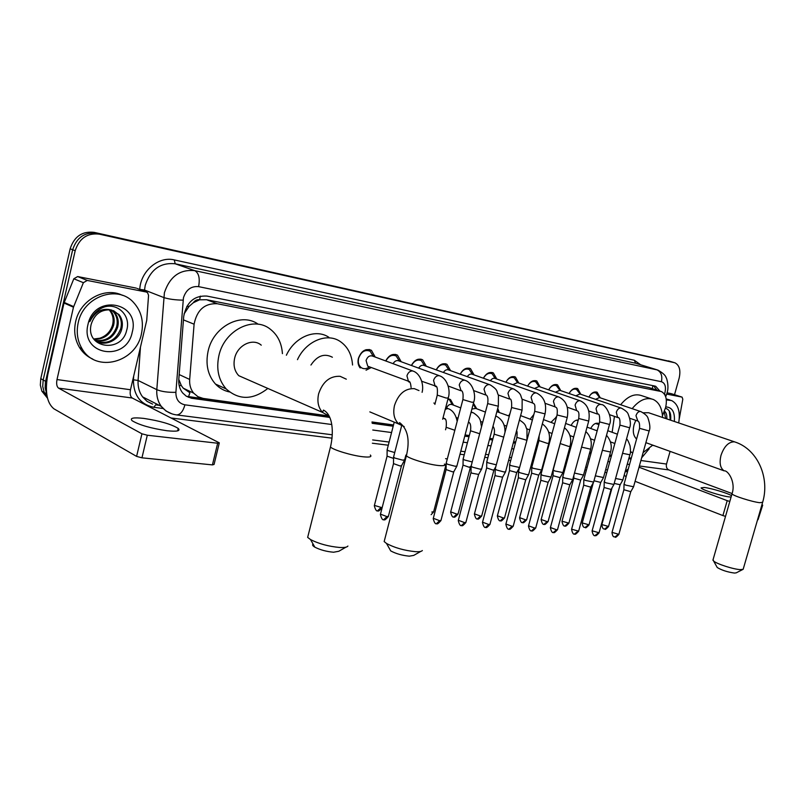 <?xml version="1.0" encoding="UTF-8"?>
<svg xmlns="http://www.w3.org/2000/svg" width="805" height="805" viewBox="0 0 805 805"><rect width="100%" height="100%" fill="white"/><g stroke="black" fill="none" stroke-linecap="round" stroke-linejoin="round"><path stroke-width="1.21" d="M371.256 367.553L366.044 370.189M360.177 367.935C358.124 365.41 357.541 362.21 358.406 358.356C361.274 350.859 365.621 348.183 371.437 350.336L375.19 357.048M662.475 415.722L665.564 407.652C667.395 399.592 666.017 394.229 661.418 391.562L217.28 303.737C204.671 303.153 196.943 309.975 194.096 324.204L189.678 379.447C189.326 384.84 190.664 389.409 193.683 393.152L197.939 396.684L203.132 398.415L329.104 415.984M193.26 302.771L199.66 299.752C197.104 299.38 194.971 300.386 193.26 302.771L189.024 306.443L184.023 314.02M178.801 379.376L181.316 385.565L183.218 388.161L189.91 392.77L188.34 397.278M660.422 391.25L648.86 387.557L206.573 299.722L199.972 299.812M641.655 457.804L649.222 448.727M371.991 421.961L393.514 424.97M465.079 434.942L469.315 435.535M489.772 438.393L492.891 438.826M513.62 441.714L515.703 442.005M536.663 444.924L537.77 445.085M547.963 446.503L548.507 446.584M569.195 449.462L570.212 449.603M589.763 452.329L591.212 452.541M609.697 455.117L611.559 455.368M629.027 457.804L631.271 458.125M590.709 428.481C593.044 424.144 595.75 422.494 598.819 423.551L599.131 423.722M571.127 425.463C573.019 421.719 575.404 419.908 578.282 420.029M550.942 422.363L556.547 416.899M530.123 419.174L533.866 414.474M508.649 415.883L510.018 413.468M520.795 414.907L520.895 415.722M497.762 408.316L499.15 412.301M473.451 403.164L476.711 408.769M448.003 398.837L450.508 399.572L453.527 405.126M588.908 397.056C591.343 392.86 594.1 391.26 597.199 392.266L600.228 397.811M569.105 393.514C571.6 389.187 574.458 387.557 577.678 388.634L580.797 394.279M548.678 389.862C551.234 385.404 554.202 383.744 557.563 384.881L560.763 390.636M527.607 386.108C530.243 381.5 533.312 379.809 536.814 381.017L540.095 386.893M505.852 382.234C508.569 377.475 511.759 375.734 515.421 377.032L518.782 383.019M483.392 378.239C486.19 373.309 489.5 371.538 493.334 372.926L496.776 379.034M460.188 374.114C463.066 369.002 466.518 367.191 470.533 368.69L474.054 374.909M436.199 369.867C439.168 364.544 442.76 362.703 446.986 364.323L450.569 370.662M411.395 365.47C414.454 359.936 418.208 358.054 422.645 359.805L426.298 366.275M385.706 360.942C388.885 355.166 392.8 353.234 397.469 355.146L401.182 361.737M47.475 398.153L41.88 391.18L44.275 392.528L47.243 397.117L44.275 392.528L46.69 393.887L45.14 387.799L45.402 382.234L75.187 250.707L72.661 249.751C76.747 237.395 84.767 231.89 96.721 233.249L672.054 361.938L96.721 233.249C84.767 231.89 76.747 237.395 72.661 249.751L43.178 379.98L72.661 249.751L70.146 248.805C74.221 236.479 82.221 231.005 94.155 232.363L671.39 361.747M44.275 392.528L42.725 386.45L43.178 379.98L42.725 386.45L44.275 392.528M41.88 391.18L40.331 385.122L40.773 378.662L70.146 248.805M659.899 391.079L655.733 386.32L654.606 385.987L206.865 296.069C194.246 295.425 186.529 302.187 183.721 316.355L178.78 379.537C178.448 384.8 179.746 389.278 182.675 392.971L186.287 396.191L191.479 398.244L329.738 417.423M653.519 385.766L656.88 390.113M75.187 250.707C79.293 238.31 87.322 232.786 99.297 234.144L674.942 362.803C679.5 365.239 680.889 370.401 679.118 378.3L674.52 394.702M606.789 472.626L604.917 472.394M586.392 470.07L584.943 469.889M565.341 467.423L564.325 467.303M543.596 464.696L543.053 464.636M532.84 463.348L531.733 463.207M510.722 460.581L508.639 460.319M487.87 457.713L484.741 457.321M464.244 454.745L459.997 454.211M388.302 445.225L372.363 443.223M332.063 438.172L171.032 417.976M628.725 458.86L631.07 458.84M372.182 423.309L393.192 426.217M464.767 436.139L469.003 436.723M489.46 439.56L492.58 439.993M513.308 442.861L515.391 443.153M536.361 446.061L537.458 446.212M547.662 447.62L548.205 447.701M568.894 450.569L569.91 450.709M589.461 453.416L590.92 453.618M609.395 456.183L611.267 456.435M329.346 416.507L186.448 396.291M611.448 455.761L609.586 455.499M591.112 452.923L589.652 452.722M570.101 450.005L569.085 449.864M548.396 446.986L547.853 446.906M537.66 445.487L536.553 445.336M515.592 442.418L513.51 442.126M492.781 439.248L489.661 438.805M469.204 435.968L464.968 435.374M393.393 425.412L372.061 422.444M666.339 399.924L671.612 400.548C678.132 404.13 680.497 411.586 678.696 422.927M666.208 398.938L670.122 400.065M665.644 418.509L664.155 411.556M666.792 418.892C667.083 415.048 666.278 412.442 664.356 411.053M665.755 406.917C672.155 407.189 675.023 412.029 674.349 421.458M670.615 420.19C671.33 413.398 669.579 409.423 665.383 408.276M656.558 446.503L653.368 445.356M670.253 420.069L669.337 411.114M731.493 495.618C727.499 493.113 711.127 488.212 704.325 487.468L701.085 487.89C701.477 489.722 721.622 496.152 729.491 496.937L731.081 497.057M666.691 394.088L681.916 397.076L671.259 393.665M667.124 392.83L671.058 393.605M624.237 475.02L626.038 476.902M762.677 505.178L758.018 519.708L762.687 505.117L761.943 504.705M725.526 516.367L722.91 515.582L727.207 500.66L639.029 467.212M635.095 481.31L722.91 515.582M732.007 493.525L668.824 469.929C666.721 468.842 665.956 466.88 666.52 464.052L670.082 451.384M727.207 500.66L729.823 501.435M679.279 418.711L682.811 399.26L682.087 397.127L671.229 393.655M78.176 322.886C83.257 296.482 117.55 284.406 133.449 302.358C141.318 310.972 143.984 321.437 141.449 333.753C136.115 362.411 96.016 373.46 82.07 348.776C77.471 341.028 76.173 332.395 78.176 322.886M92.786 359.09C87.262 356.655 82.835 352.811 79.524 347.539C74.925 339.801 73.627 331.197 75.63 321.718C79.957 300.104 104.932 286.399 122.4 295.334M91.156 324.455C85.25 348.485 121.454 353.435 126.566 330.664C131.97 314.514 114.944 300.205 100.645 308.667C95.543 311.636 91.931 315.973 89.798 321.658C94.97 311.666 101.994 307.752 110.869 309.915C101.098 309.311 94.537 314.071 91.207 324.214L91.156 324.455M132.241 332.173C126.576 362.492 80.087 355.538 87.956 324.566C94.326 293.221 140.664 302.207 132.241 332.173M96.65 341.441C108.101 344.429 116.121 340.193 120.7 328.732C122.098 323.107 121.163 318.206 117.892 314.02L113.485 310.609M94.668 340.223C103.986 347.378 118.919 340.726 121.726 329.185C123.135 323.56 122.199 318.649 118.929 314.463L110.869 309.915M94.738 340.274C105.375 341.783 112.66 337.325 116.584 326.911C117.973 321.306 117.037 316.425 113.767 312.249L111.311 309.995M95.201 340.596C106.059 342.457 113.525 338.04 117.611 327.363C118.999 321.759 118.063 316.868 114.793 312.692L111.865 310.116M93.933 339.287C103.603 339.549 110.134 334.971 113.535 325.552C114.914 319.967 113.968 315.097 110.708 310.941L109.691 310.499C112.952 314.654 113.897 319.525 112.519 325.099C110.456 331.63 106.22 336.007 99.83 338.221L93.722 338.996M109.691 310.499L108.967 309.724M110.708 310.941L109.571 309.754M742.884 569.437L736.223 572.848L734.452 573.059C727.609 572.114 721.884 570.272 717.265 567.545L716.802 566.72M713.069 559.626L713.612 561.045C716.772 563.953 733.758 569.407 740.419 569.618L743.156 569.306L762.536 502.662M734.633 441.875L648.588 412.734L643.245 412.784M635.789 420.341L634.058 424.748C632.509 431.228 633.354 435.988 636.584 439.017M632.167 408.658C639.23 400.005 646.304 396.956 653.398 399.522C659.134 402.389 662.183 408.366 662.555 417.463M612.142 432.285L614.446 416.386M620.645 404.744C627.679 396.171 634.753 393.172 641.857 395.728L651.336 398.847M652.754 445.135L643.104 452.591M632.73 452.863L630.446 451.555M420.814 551.385L413.7 555.41L409.312 556.164C402.168 555.48 395.969 553.729 390.717 550.902L389.278 548.356M384.74 539.37L384.166 541.554L386.521 543.466C394.722 547.833 404.402 550.57 415.551 551.677C419.375 551.868 421.629 551.485 422.333 550.529M332.395 357.239C324.385 353.063 317.24 355.659 310.941 365.037M297.468 359.654C305.92 341.068 326.991 332.395 340.123 341.431C347.619 346.553 351.765 354.411 352.55 364.997M286.379 355.226C294.751 336.832 315.721 328.289 328.832 337.275M345.919 547.179L338.835 551.254L333.582 552.23C326.438 551.596 320.189 549.906 314.846 547.159C312.632 545.82 312.048 544.804 313.105 544.1M308.345 534.681L307.661 537.388L310.529 539.561C318.881 543.828 328.641 546.464 339.801 547.491C344.48 547.712 347.176 547.229 347.911 546.032M261.253 345.174C252.84 337.667 237.415 345.103 234.637 358.255C233.148 365.369 234.527 371.175 238.783 375.694L247.568 379.547M267.834 388.433C252.871 400.145 238.994 400.316 226.195 388.946C218.517 380.121 216.082 369.022 218.9 355.639C224.273 330.191 253.676 315.58 270.239 329.144C277.645 334.92 281.7 343.091 282.414 353.637M229.495 391.954C224.072 390.807 219.393 388.171 215.478 384.045C207.811 375.291 205.366 364.283 208.133 351.04C213.325 326.438 241.49 311.887 258.204 324.234M599.705 397.64L596.052 393.021C594.03 392.236 592.017 392.981 590.015 395.265M640.508 411.496L599.484 397.559L595.539 399.32M633.595 486.773L625.626 485.113L624.046 484.067M633.505 486.924L630.788 491.684L623.885 489.732M580.123 394.048L576.521 389.389C574.277 388.533 572.103 389.409 569.98 392.025M620.967 408.014L579.922 393.987L575.806 395.819M613.943 484.469L605.803 482.789L604.263 481.732M613.853 484.62L611.106 489.45L604.112 487.488M559.908 390.345L556.386 385.655C553.88 384.699 551.506 385.756 549.272 388.795M600.792 404.422L559.757 390.294L555.46 392.216M593.657 482.084L585.346 480.394L583.856 479.327M593.567 482.255L590.79 487.156L583.695 485.174M539.048 386.521L535.637 381.801C532.749 380.745 530.143 382.053 527.808 385.716M579.962 400.719L538.968 386.501L534.47 388.503M572.727 479.619L564.225 477.908L562.775 476.842M572.617 479.81L569.819 484.781L562.625 482.779M517.001 381.872L514.224 377.827C511.054 376.69 508.267 378.159 505.872 382.234M558.449 396.885L517.514 382.576L512.795 384.679M551.093 477.073L542.409 475.353L541 474.276M550.982 477.274L548.155 482.326L540.859 480.313M495.055 378.29L492.127 373.731C488.806 372.514 485.908 374.013 483.433 378.249M536.2 392.931L495.367 378.531C493.566 377.817 491.915 378.541 490.416 380.735M528.744 474.437L527.225 474.668L519.849 472.706L518.5 471.629M528.623 474.668L525.766 479.79L518.36 477.757M472.314 374.275L469.305 369.505C465.823 368.187 462.805 369.737 460.259 374.134M513.198 388.835L472.495 374.355C470.583 373.58 468.852 374.345 467.292 376.67M505.631 471.72L504.021 471.961L496.524 469.969L495.226 468.882M505.5 471.961L502.612 477.164L496.041 475.916L495.085 475.121M448.808 370.018L445.739 365.148C442.076 363.719 438.926 365.299 436.3 369.898M489.39 384.589L448.858 370.048C446.825 369.203 445.004 370.008 443.394 372.474M481.722 468.902L480.011 469.164L472.394 467.131L471.146 466.045M481.571 469.164L478.663 474.447L471.931 473.189L471.016 472.394M424.507 365.621L421.377 360.65C417.513 359.1 414.223 360.721 411.516 365.52M464.737 380.202L424.426 365.591C422.253 364.665 420.331 365.52 418.67 368.137M456.958 465.974L455.157 466.266L447.399 464.203L446.212 463.106M456.797 466.276L453.869 471.629L452.561 471.851L446.091 469.567M399.361 361.063L396.191 356.001C392.116 354.311 388.674 355.971 385.867 361.002M439.188 375.653L399.149 360.992C396.825 359.976 394.802 360.871 393.082 363.669M373.339 356.363L370.139 351.201C365.007 349.29 361.173 351.644 358.648 358.245C357.762 362.502 358.698 365.681 361.445 367.774C364.001 369.274 366.657 368.972 369.415 366.849M412.693 370.944L372.987 356.233C369.898 355.065 367.593 356.474 366.064 360.469L367.754 366.215L369.103 366.728M404.734 459.816L402.701 460.148L394.661 458.005L393.605 456.908M404.543 460.158L401.554 465.693L400.075 465.954L393.494 463.61M598.9 424.557L595.499 423.47M597.491 429.699L596.817 430.705M622.899 479.921L615.573 478.472M622.818 480.062L620.162 484.731L614.195 483.423M578.161 420.462L576.008 420.331M603.519 477.556L595.348 475.836M603.438 477.707L600.751 482.447L593.989 480.756M556.517 417.01L555.923 417.101M590.578 449.351L583.514 475.081L574.478 473.048M583.444 475.282L580.737 480.082L573.804 478.16M570.021 446.433L562.896 472.565L554.585 470.925L553.196 469.909M562.816 472.787L560.079 477.657L553.055 475.715M541.634 470.009L533.121 468.309L531.773 467.292M541.524 470.201L538.766 475.141L531.632 473.189M497.893 411.506L497.389 409.715M509.303 416.135L496.876 411.657M519.607 467.504L510.954 465.612L509.646 464.586M519.537 467.534L516.75 472.545L509.515 470.583M475.473 408.256L473.26 403.909M485.425 412.1L475.795 408.417L471.911 409.031M496.303 464.837L488.041 462.815L486.784 461.788M495.86 466.528L494.008 469.868L492.851 470.04L486.653 467.886M452.279 404.613L449.502 399.813L447.912 399.21M460.702 407.904L452.48 404.734C450.096 403.748 448.103 404.835 446.503 407.994M472.223 461.959L464.344 459.937L463.147 458.9M470.985 466.196L469.275 467.282L463.026 465.099M447.308 458.951L445.568 458.659M446.171 464.364L444.712 464.405M394.732 452.551L388.191 450.659L387.165 449.623M393.565 458.417L387.074 456.143M167.038 430.745C177.009 431.752 180.743 430.977 178.227 428.421C171.324 424.185 159.833 420.844 143.743 418.399C133.389 417.272 129.514 418.057 132.141 420.733C139.305 425.02 150.938 428.361 167.038 430.745M87.252 280.442L83.378 282.696L73.466 307.208L64.018 303.022L73.819 278.772L77.662 276.558L87.252 280.442L146.218 292.004L137.222 288.482M77.662 276.558L136.307 288.12M64.018 303.022L47.797 374.597C44.758 391.431 46.781 402.822 53.844 408.769L136.598 456.395L141.932 433.794L58.554 388.131C56.763 386.682 56.239 383.824 57.004 379.558L73.466 307.208M219.212 443.243L214.07 464.445L212.419 464.898L217.672 443.233L219.312 442.851L132.191 398.002C130.319 396.583 129.746 393.836 130.491 389.741L146.721 320.39L148.563 295.365L147.546 292.678L146.218 292.004M141.932 433.794L147.295 435.223L141.952 457.824L212.419 464.898M141.952 457.824L136.598 456.395M147.295 435.223L217.672 443.233M186.83 306.363L189.024 306.443M652.332 388.654L652.825 385.625M179.163 385.515L181.316 385.565M199.66 299.752L200.344 296.109M648.86 387.557L660.251 391.21M179.173 374.567L189.678 379.447M183.449 319.877L194.096 324.204M206.573 299.722L217.28 303.737M94.155 232.363L99.297 234.144M668.462 360.871L674.238 362.592M40.773 378.662L45.593 381.298M664.437 394.138L664.94 392.649C666.208 386.722 665.041 383.079 661.428 381.711L198.604 286.64C191.188 285.966 186.136 289.679 183.439 297.77L175.893 392.327C175.842 399.32 178.851 403.486 184.939 404.824L331.67 424.507M171.908 413.84L165.991 411.003L161.242 406.334C157.881 401.635 156.401 396.07 156.804 389.66L164.401 292.718C169.815 276.528 179.938 269.172 194.76 270.651L657.836 370.048C662.867 372.916 665.624 375.462 666.117 377.676C666.52 377.465 669.317 386.199 667.093 392.79M139.768 289.478L139.768 289.367C140.593 271.084 158.635 255.92 174.293 259.914L634.39 360.278L635.548 363.216L656.608 369.676C661.006 371.658 662.616 375.673 661.428 381.711M198.604 286.64C200.113 278.278 198.825 272.955 194.76 270.651L175.198 263.788C160.517 262.289 150.525 269.474 145.232 285.332L144.518 290.021L163.656 297.498C168.607 299.128 175.077 300.013 183.067 300.154M634.39 360.278L640.669 364.786M656.719 369.706L635.548 363.216L175.198 263.788L174.293 259.914M163.063 408.497L153.876 407.3C140.291 404.422 133.479 395.255 133.419 379.809L133.68 376.106M175.893 392.327C168.004 392.518 161.644 391.633 156.804 389.66L138.088 380.463C137.715 386.752 139.205 392.216 142.555 396.855L147.013 401.333L152.598 404.12M139.768 289.367L144.518 290.021L144.427 291.309M140.462 347.136L138.088 380.463L133.419 379.809M156.24 404.935L159.269 405.338M372.765 430.021L391.562 432.547M463.177 442.156L467.413 442.73M487.89 445.477L491.01 445.89M511.749 448.677L513.832 448.959M534.822 451.776L535.919 451.917M546.122 453.285L546.665 453.366M567.374 456.143L568.39 456.274M587.952 458.9L589.411 459.102M607.906 461.577L609.767 461.829M627.256 464.173L629.5 464.475M155.647 404.855L153.876 407.3M184.939 404.824C183.127 411.305 180.36 414.676 176.647 414.927L176.003 414.837M628.252 468.973L625.284 471.247M664.628 394.43L666.138 395.617L665.685 396.734M189.537 397.046L192.274 398.374M639.371 465.984L668.824 469.929M640.901 460.5L666.52 464.052M712.898 560.22L732.007 493.847C732.51 495.639 752.393 501.978 759.85 502.702L762.657 502.27C769.872 478.271 758.149 450.035 735.76 442.257L734.371 441.824C728.636 441.804 724.188 446.282 721.028 455.248C719.177 462.986 720.223 468.198 724.178 470.865C727.71 469.979 736.132 481.913 732.007 493.847L732.127 493.435M418.982 390.576L414.323 388.644C405.056 388.302 398.455 393.887 394.52 405.388C392.749 413.458 394.198 419.697 398.847 424.074L404.18 426.57M444.41 464.052C445.769 465.572 443.686 466.045 438.131 465.471C427.827 464.394 408.99 458.639 406.384 455.791L406.777 454.251M346.311 379.175L340.102 376.307C329.899 375.875 322.735 381.701 318.629 393.796C316.959 401.464 318.267 407.682 322.553 412.432L329.154 416.084M370.32 455.026C372.111 456.868 369.666 457.451 362.964 456.767C352.097 455.62 333.602 450.076 330.452 447.047L330.925 445.135M630.738 491.785L618.864 534.329L612.021 532.377M614.98 536.975L618.019 534.55M639.562 428.33L649.142 430.967C650.4 428.522 650.027 424.245 648.015 418.147C647.492 416.145 645.137 413.971 640.951 411.647L640.237 411.456C638.325 411.556 636.906 412.975 635.98 415.702L637.822 421.025M611.045 489.571L599.071 532.769L592.138 530.807M595.116 535.476L598.175 533.011M619.931 425.11L629.641 427.767C630.989 424.698 630.516 420.16 628.202 414.173C627.729 412.432 625.475 410.439 621.44 408.175L620.685 407.974C618.723 408.075 617.264 409.514 616.318 412.291L617.626 417.503L618.27 417.704M590.729 487.277L578.634 531.169L571.61 529.187M574.629 533.926L577.698 531.421M583.796 479.539L599.624 421.921L609.506 424.466C612.987 417.835 605.531 403.939 601.315 404.603L600.51 404.382C598.487 404.482 596.988 405.941 596.032 408.759L597.461 414.042C599.192 413.378 599.906 416.004 599.624 421.921L599.665 421.78M569.749 484.912L557.553 529.509L556.557 529.781L550.419 527.517M553.478 532.336L556.557 529.781M562.715 477.073L578.694 418.499L588.717 421.055C590.347 411.053 587.62 404.341 580.536 400.92L579.681 400.679C577.588 400.769 576.058 402.248 575.092 405.116L576.611 410.47C577.135 411.395 579.781 410.158 578.694 418.499L578.735 418.338M548.084 482.477L535.768 527.788L534.721 528.09L528.533 525.796M531.642 530.686L534.721 528.09M540.94 474.527L557.07 414.957L567.243 417.533C568.974 407.572 566.257 400.769 559.083 397.107L558.167 396.845C556.003 396.935 554.434 398.435 553.448 401.353L555.048 406.756C555.38 407.803 558.066 405.75 557.07 414.957L557.12 414.796M525.685 479.951L513.258 526.017L512.161 526.339L505.922 524.015M509.062 528.976L512.161 526.339M518.43 471.891L534.721 411.305L545.045 413.881C546.897 403.989 544.18 397.086 536.905 393.172L535.929 392.89C533.695 392.971 532.085 394.49 531.089 397.459L532.749 402.913C533.655 404.331 535.567 402.198 534.721 411.305L534.772 411.124M502.531 477.345L489.993 524.186L488.826 524.528L482.537 522.173M485.717 527.215L488.826 524.528M495.145 469.174L511.598 407.531L522.083 410.117L522.163 399.31C520.05 395.235 522.204 394.289 513.982 389.117L512.926 388.795C510.622 388.875 508.961 390.415 507.955 393.434L509.666 398.928C511.245 398.616 511.889 401.484 511.598 407.531L511.658 407.33M478.573 474.638L465.914 522.284L464.686 522.656L458.347 520.272M461.577 525.393L464.686 522.656M471.056 466.367L487.669 403.617L498.325 406.213L498.436 395.295C496.222 391.069 498.687 390.395 490.275 384.911L489.128 384.559C486.753 384.629 485.043 386.199 484.016 389.268L485.767 394.782C487.739 395.668 488.373 398.606 487.669 403.617L487.729 403.406M453.768 471.841L440.999 520.322L439.691 520.714L433.301 518.299M436.582 523.502L439.691 520.714M446.121 463.449L462.895 399.572L471.75 402.218L473.722 402.168C476.298 395.175 472.897 383.472 465.723 380.564L464.495 380.171C462.03 380.242 460.279 381.832 459.232 384.951L461.003 390.475C462.855 390.948 463.479 393.987 462.895 399.572L462.956 399.33M437.286 395.114L446.151 398.042L448.224 397.982C450.74 390.777 447.6 379.256 440.315 376.066L438.967 375.633C436.421 375.694 434.609 377.303 433.553 380.483L435.183 386.33L436.38 386.782M401.433 465.944L388.433 516.166L386.974 516.629L380.473 514.143M383.854 519.527L386.974 516.629M422.092 392.327C424.094 385.182 420.753 374.456 413.971 371.417L412.502 370.924C409.866 370.974 408.004 372.614 406.938 375.855L408.588 381.771L409.866 382.274M620.112 484.821L608.54 526.47L601.848 524.578M604.726 529.066L607.695 526.681M626.532 438.967C627.367 439.238 628.544 441.522 630.053 445.819C630.667 450.498 630.597 453.487 629.862 454.785L622.557 453.296M600.701 482.547L589.019 524.83L582.236 522.918M585.154 527.476L588.123 525.051M606.517 435.294C610.904 440.506 612.243 446.081 610.542 452.028L602.392 450.277M580.677 480.203L568.894 523.139L562.021 521.217M564.969 525.836L567.958 523.381M585.849 431.55C590.719 436.23 592.309 442.106 590.618 449.19L581.582 447.107M560.018 477.778L548.135 521.388L547.148 521.65L541.161 519.467M544.15 524.156L547.148 521.65M564.466 427.747C569.99 432.406 571.852 438.574 570.071 446.252L568.531 446.362L560.35 443.605M538.696 475.282L526.701 519.587L525.665 519.859L519.638 517.645M522.656 522.405L525.665 519.859M542.339 423.893C548.567 428.471 550.741 434.911 548.849 443.223L547.239 443.344L538.988 440.556M516.679 472.696L504.574 517.726L503.477 518.018L497.41 515.774M500.469 520.614L503.477 518.018M519.436 419.979C526.46 424.517 525.112 425.734 526.983 429.608L526.963 440.134M526.923 440.295L516.931 437.407M493.928 470.029L481.722 515.794L480.565 516.116L474.437 513.842M477.536 518.752L480.565 516.116M504.977 432.366C505.208 424.97 502.431 419.647 496.655 416.386L495.779 416.054M503.699 437.125L494.139 434.157M470.412 467.272L458.095 513.801L456.868 514.143L450.699 511.839M453.839 516.83L456.868 514.143M481.561 426.71C480.092 420.975 481.752 418.369 473.3 412.764L471.006 412.442M479.689 433.764L470.563 430.786M468.399 422.363L469.466 422.776M446.081 464.425L433.654 511.739L431.812 512.04M457.18 421.337C455.932 415.128 453.255 411.023 449.15 409.031L447.761 408.558L445.266 409.322M454.684 430.222L446.181 427.304M443.072 417.704L445.165 419.164M382.134 507.714L374.406 505.419M377.706 510.652L380.735 507.814M58.554 388.131L132.191 398.002M57.004 379.558L130.491 389.741M64.199 302.439L73.658 306.614M83.378 282.696L73.819 278.772M183.218 388.161L193.683 393.152M597.199 392.266L596.394 391.995M577.678 388.634L576.803 388.332M557.563 384.881L556.597 384.549M536.814 381.017L535.758 380.654M515.421 377.032L514.244 376.629M493.334 372.926L492.036 372.474M470.533 368.69L469.084 368.177M446.986 364.323L445.356 363.739M422.645 359.805L420.824 359.151M397.469 355.146L395.416 354.401M371.437 350.336L369.103 349.481M598.819 423.551L597.974 423.239M450.508 399.572L448.818 398.928M654.767 386.018L655.733 386.32M674.288 362.612L672.054 361.938M332.294 434.791L176.647 414.927C170.449 414.102 165.317 411.234 161.242 406.334L142.555 396.855M156.009 404.855L159.128 405.267M372.655 439.943L389.117 442.046M460.802 451.192L465.038 451.736M485.526 454.342L488.655 454.745M509.414 457.391L511.507 457.663M532.508 460.339L533.614 460.48M543.818 461.788L544.371 461.859M565.09 464.505L566.106 464.626M585.698 467.131L587.157 467.313M605.672 469.677L607.534 469.919M625.123 471.811L627.578 471.378M667.053 392.921L666.208 395.446M653.952 445.668L652.684 445.215M118.929 314.463L117.892 314.02M114.793 312.692L113.767 312.249M82.07 348.776L79.524 347.539M717.265 567.545L713.612 561.045M631.905 452.47L630.406 451.917M645.882 442.659L724.178 470.865M390.717 550.902L386.521 543.466M369.827 411.888L398.847 424.074L399.602 422.605C407.823 429.035 410.077 440.094 406.384 455.791L384.166 541.554M314.846 547.159L310.529 539.561M238.783 375.694L322.553 412.432L323.459 410.087C332.988 414.988 333.904 432.768 330.452 447.047L307.661 537.388M226.195 388.946L215.478 384.045M618.824 534.49C616.378 537.046 615.211 537.881 615.322 537.005C614.919 536.12 612.927 538.847 611.981 532.538L623.865 489.853M595.338 392.78L593.748 392.236M623.885 489.883L624.026 484.278L639.532 428.451C639.874 423.531 639.12 420.995 637.238 420.844L629.802 418.258M649.112 431.088L633.575 486.743M599.021 532.94C596.797 535.345 595.62 536.2 595.469 535.506C594.05 536.382 592.913 534.872 592.088 530.988L604.082 487.619L604.243 481.964M575.736 389.127L574.096 388.563M604.213 481.923L619.89 425.241C620.323 419.777 619.568 417.191 617.626 417.503L609.657 414.716M629.601 427.898L613.923 484.429M578.584 531.35C576.108 533.987 574.911 534.862 574.981 533.957C573.573 534.862 572.436 533.333 571.56 529.378L583.665 485.314M555.531 385.364L553.84 384.78M583.695 485.355L583.836 479.579M588.847 411.043L597.39 414.052M609.466 424.607L593.637 482.044M557.493 529.71C555.007 532.387 553.79 533.272 553.84 532.367C552.421 533.272 551.264 531.733 550.368 527.728L562.594 482.94M534.691 381.479L532.95 380.876M562.625 482.98L562.755 477.113M567.354 407.239L576.491 410.49M588.676 421.206L572.697 479.579M535.707 528.01C533.202 530.737 531.954 531.642 531.994 530.716C530.586 531.642 529.418 530.082 528.472 526.027L540.819 480.484M513.177 377.465L511.386 376.851M540.849 480.525L540.98 474.578M545.126 403.305L554.897 406.797M567.193 417.694L551.063 477.023M513.198 526.259C510.652 529.036 509.394 529.952 509.414 529.016C508.005 529.962 506.818 528.372 505.852 524.266L518.319 477.949M490.97 373.329L489.128 372.685M518.35 477.989L518.47 471.941M522.143 399.22L532.578 402.993M544.995 414.062L528.714 474.397M489.923 524.447C487.377 527.265 486.089 528.201 486.079 527.245C484.68 528.221 483.473 526.621 482.467 522.445L495.045 475.332M468.017 369.052L466.135 368.388M495.085 475.373L495.196 469.235M498.355 394.993L509.485 399.049M522.032 410.309L505.6 471.67M465.843 522.576C463.288 525.434 461.979 526.389 461.929 525.423C460.53 526.41 459.313 524.79 458.266 520.563L470.965 472.626M444.3 364.635L442.368 363.951M471.006 472.666L471.116 466.417M473.712 390.596L485.586 394.963M498.265 406.424L481.682 468.842M440.919 520.624C438.333 523.542 437.004 524.518 436.934 523.542C435.555 524.548 434.318 522.908 433.221 518.611L446.04 469.818M419.767 360.066L417.785 359.352M446.081 469.858L446.181 463.519M448.184 386.018L460.832 390.727M473.652 402.399L456.918 465.924M394.37 355.337L392.357 354.603M434.871 404.402L437.216 395.376C437.809 388.906 437.185 385.776 435.344 385.998L421.709 381.258M448.164 398.234L442.67 419.244M388.352 516.528C385.696 519.557 384.317 520.573 384.216 519.557C382.828 520.604 381.55 518.923 380.383 514.516L393.444 463.901M370.139 351.201L366.023 349.682M411.093 387.537C410.681 383.19 409.896 381.127 408.729 381.339L367.754 366.215M401.625 425.805L393.504 457.321M393.494 463.952L393.575 457.391M361.445 367.774L359.493 367.03M405.891 455.077L404.674 459.746M608.5 526.621C606.095 529.137 604.937 529.962 605.048 529.096C604.656 528.191 602.794 530.968 601.808 524.729L612.052 487.79M597.069 423.48L596.364 423.229M607.785 430.715L617.415 434.197M610.472 441.885L614.839 443.495M629.822 454.926L622.879 479.891M588.978 524.991C586.543 527.547 585.376 528.382 585.466 527.506C585.104 526.621 583.152 529.348 582.196 523.089L593.335 482.648M577.688 420.321L576.974 420.059M587.046 427.143L597.179 430.836M590.518 438.765L594.583 440.275M610.502 452.189L603.498 477.526M568.843 523.31C566.408 525.907 565.221 526.752 565.291 525.866C563.953 526.762 562.846 525.273 561.971 521.399L573.774 478.301M565.633 423.45L576.279 427.354M573.794 478.331L573.864 475.302M569.94 435.545L573.663 436.944M548.084 521.58C545.629 524.216 544.432 525.081 544.472 524.186C543.123 525.081 542.007 523.572 541.111 519.658L553.025 475.866M543.496 419.606L554.695 423.752M560.652 441.754L553.136 470.12M553.045 475.896L553.176 470.17M548.678 432.204L552.059 433.482M526.651 519.799C524.176 522.475 522.948 523.351 522.978 522.445C521.64 523.361 520.513 521.841 519.577 517.867L531.602 473.35M520.614 415.611L532.377 420.019M539.129 435.817L538.937 440.758L531.713 467.524M531.632 473.39L531.753 467.564M526.732 428.753L529.72 429.89M548.799 443.424L541.604 469.969M504.524 517.947C502.018 520.674 500.77 521.57 500.791 520.644C499.452 521.57 498.295 520.03 497.339 516.005L509.474 470.754M516.518 430.876C517.162 430.947 517.283 433.201 516.87 437.618L509.575 464.837M509.505 470.794L509.625 464.888M504.041 425.161L506.627 426.167M481.662 516.035C479.126 518.812 477.858 519.728 477.868 518.782C476.54 519.738 475.373 518.179 474.376 514.093L486.612 468.077M492.982 426.298C494.471 428.19 494.834 430.886 494.079 434.388L486.713 462.07M486.653 468.118L486.763 462.12M480.575 421.438L482.728 422.283M458.025 514.063C455.509 516.88 454.221 517.806 454.171 516.86C452.833 517.826 451.645 516.246 450.629 512.111L462.986 465.31M471.146 411.929L472.324 412.391M468.57 422.212C470.482 422.887 471.126 425.825 470.502 431.037L463.066 459.202M463.016 465.35L463.117 459.252M456.294 417.574L457.995 418.248M433.583 512.03L431.128 514.667M433.835 403.043L435.092 403.536M445.688 407.672L448.063 408.598M442.921 418.268L444.199 418.499C446.131 418.58 446.765 421.609 446.111 427.586L445.537 429.779M382.103 507.734C379.487 510.702 378.129 511.688 378.028 510.692C376.7 511.708 375.462 510.068 374.315 505.771L387.014 456.415M394.239 422.142L387.074 449.995M387.064 456.465L387.135 450.065M177.643 430.866L178.227 428.421"/></g></svg>
